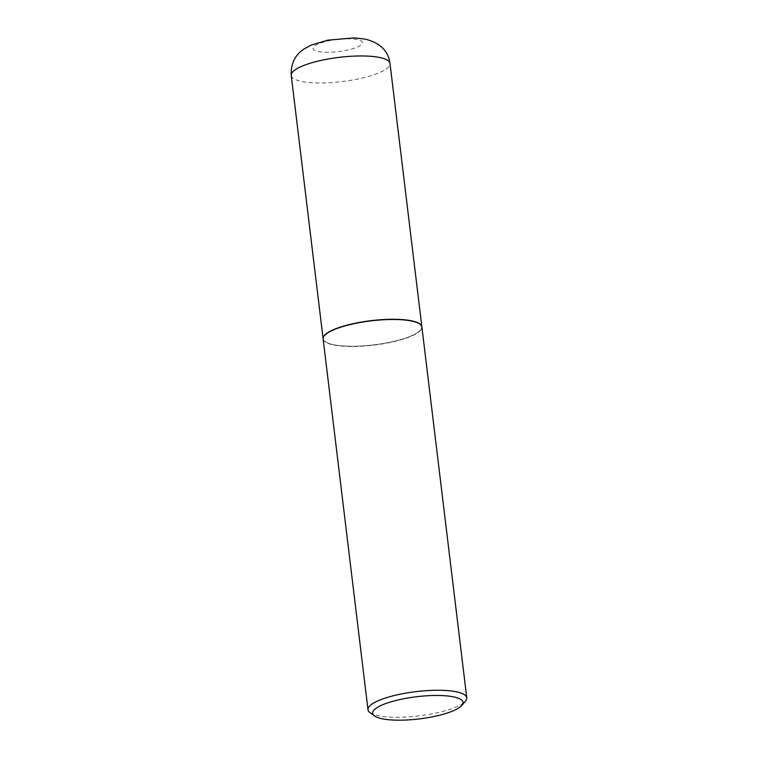 <?xml version="1.0" encoding="UTF-8"?>
<svg xmlns="http://www.w3.org/2000/svg" width="758" height="758" viewBox="0 0 758 758"><rect width="100%" height="100%" fill="white"/><g stroke="black" fill="none" stroke-linecap="round" stroke-linejoin="round"><path stroke-width="0.57" stroke-dasharray="3.79 2.84" d="M323.116 338.864A49.744 12.204 173.1 0 0 333.605 344.786A49.744 12.204 173.1 0 0 389.11 342.464A49.744 12.204 173.1 0 0 421.874 326.906M324.452 335.595A49.535 12.147 173.1 0 0 346.273 346.112A49.535 12.147 173.1 0 0 402.839 338.959A49.535 12.147 173.1 0 0 419.799 324.054M323.126 338.959A49.744 12.204 173.1 0 0 351.551 346.491A49.744 12.204 173.1 0 0 402.991 339.196A49.744 12.204 173.1 0 0 421.893 327.011M369.98 712.615A49.744 12.204 173.1 0 0 447.864 709.971A49.744 12.204 173.1 0 0 465.526 701.055M291.243 75.44A49.744 12.204 173.1 0 0 301.741 81.466A49.744 12.204 173.1 0 0 357.435 79.107A49.744 12.204 173.1 0 0 390 63.492M318.284 51.525A24.872 6.102 173.1 0 0 352.963 48.626A24.872 6.102 173.1 0 0 357.16 39.53A24.872 6.102 173.1 0 0 322.482 42.429A24.872 6.102 173.1 0 0 318.284 51.525"/><path stroke-width="1.14" d="M421.874 326.906A49.744 12.204 173.1 0 0 421.865 326.812A49.744 12.204 173.1 0 0 411.367 320.786A49.744 12.204 173.1 0 0 355.673 323.145A49.744 12.204 173.1 0 0 323.107 338.76A49.744 12.204 173.1 0 0 323.116 338.864M419.799 324.054A49.535 12.147 173.1 0 0 419.686 323.979A49.535 12.147 173.1 0 0 342.133 326.603A49.535 12.147 173.1 0 0 324.547 335.491A49.535 12.147 173.1 0 0 324.452 335.595M461.935 705.338L465.526 701.055A49.744 12.204 173.1 0 0 466.757 697.796L421.893 327.011A49.744 12.204 173.1 0 0 419.913 324.14A49.744 12.204 173.1 0 0 342.029 326.783A49.744 12.204 173.1 0 0 324.367 335.699A49.744 12.204 173.1 0 0 323.126 338.959L368 709.744A49.744 12.204 173.1 0 0 369.98 712.615L374.48 715.922A45.527 11.171 173.1 0 0 445.77 713.505A45.527 11.171 173.1 0 0 461.935 705.338A45.527 11.171 173.1 0 0 442.122 695.579A45.527 11.171 173.1 0 0 389.972 702.145A45.527 11.171 173.1 0 0 374.48 715.922M466.757 697.796A49.744 12.204 173.1 0 0 438.332 690.263A49.744 12.204 173.1 0 0 386.893 697.568A49.744 12.204 173.1 0 0 368 709.744M291.243 75.44C290.721 63.691 295.061 54.822 304.252 48.844L311.225 45.092L327.778 40.165L354.318 37.9L365.015 39.094C380.061 42.751 388.39 50.881 390 63.492A49.744 12.204 173.1 0 0 379.493 57.466A49.744 12.204 173.1 0 0 323.808 59.825A49.744 12.204 173.1 0 0 291.243 75.44L323.107 338.76M390 63.492L421.865 326.812"/></g></svg>
